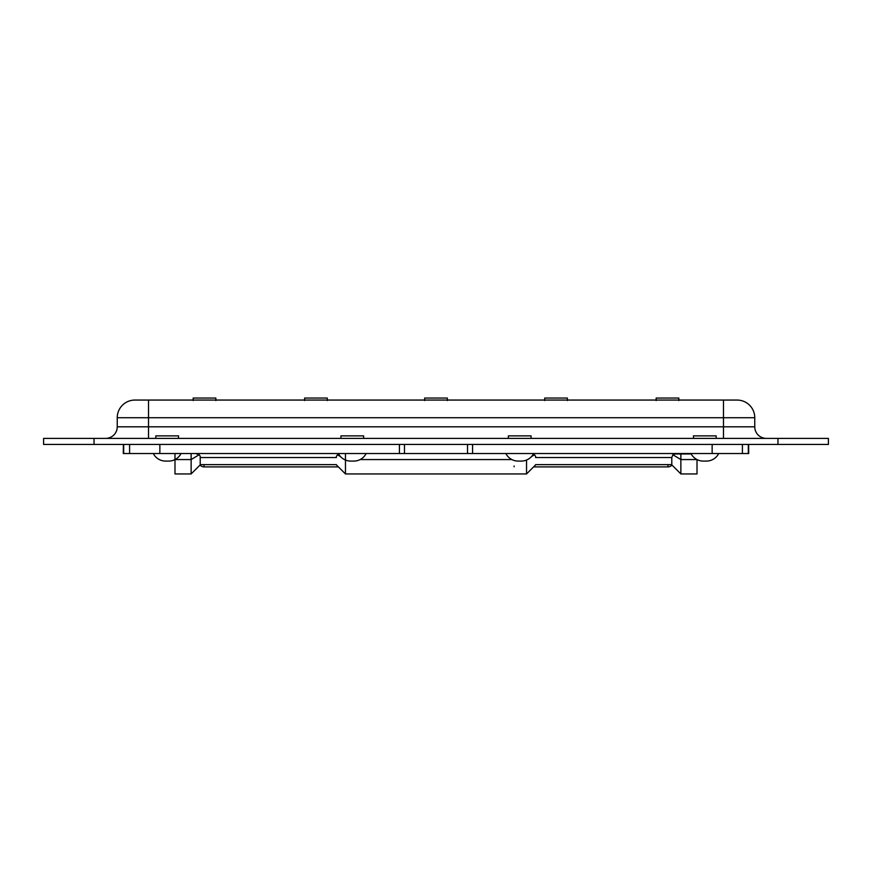<?xml version="1.0" encoding="UTF-8"?>
<svg xmlns="http://www.w3.org/2000/svg" width="872" height="872" viewBox="0 0 872 872"><rect width="100%" height="100%" fill="white"/><g stroke="black" fill="none" stroke-linecap="round" stroke-linejoin="round"><path stroke-width="1.31" d="M514.109 466.771L514.109 465.997L514.109 466.771M193.148 400.564L193.148 398.046L215.842 398.046L215.842 400.564M304.611 400.564L304.611 398.046L327.305 398.046L327.305 400.564M544.695 400.564L544.695 398.046L567.389 398.046L567.389 400.564M424.653 400.564L424.653 398.046L447.347 398.046L447.347 400.564M656.158 400.564L656.158 398.046L678.852 398.046L678.852 400.564M693.48 438.398L693.48 435.869L716.174 435.869L716.174 438.398M690.962 453.527A13.865 13.865 0 0 0 703.312 461.092L706.342 461.092A13.865 13.865 148.5 0 0 718.702 453.527M508.376 438.398L508.376 435.869L531.07 435.869L531.07 438.398M505.858 453.527A13.865 13.865 0 0 0 518.208 461.092L521.238 461.092A13.865 13.865 0 0 0 533.599 453.527M340.93 438.398L340.93 435.869L363.624 435.869L363.624 438.398M338.401 453.527A13.865 13.865 0 0 0 350.762 461.092L353.792 461.092A13.865 13.865 0 0 0 366.142 453.527M155.826 438.398L155.826 435.869L178.52 435.869L178.52 438.398M153.298 453.527A13.865 13.865 0 0 0 165.658 461.092L168.688 461.092A13.865 13.865 0 0 0 181.038 453.527M200.07 465.016A5.047 5.047 0 0 0 203.994 466.891L338.401 466.891M533.599 466.891L668.007 466.891A5.047 5.047 -45 0 0 671.931 465.016M105.643 438.398A11.598 11.598 0 0 0 117.24 426.8L117.24 417.721L117.24 426.8L148.513 426.8L148.513 417.721L117.24 417.721A17.658 17.658 139.7 0 1 134.888 400.063L737.113 400.063L723.488 400.063L723.488 426.8L148.513 426.8L148.513 438.398M723.488 438.398L723.488 426.8L754.76 426.8L754.76 417.721L754.76 426.8A11.598 11.598 0 0 0 766.357 438.398M777.966 438.398L805.194 438.398L777.966 438.398L777.966 444.448L828.4 444.448L828.4 438.398L43.6 438.398L43.6 444.448L805.194 444.448M94.034 444.448L66.806 444.448L94.034 444.448L94.034 438.398L66.806 438.398L94.034 438.398M737.113 400.063A17.658 17.658 0 0 1 754.76 417.721L148.513 417.721L148.513 400.063M697.011 459.566L680.869 459.566L680.869 473.954L697.011 473.954L697.011 459.577M712.141 444.448L712.141 453.527L472.57 453.527L472.57 444.448M123.377 444.448L123.29 453.527L472.57 453.527M712.141 453.527L748.71 453.527L748.623 444.448M742.41 444.448L742.41 453.527L742.41 444.448M676.356 453.527L672.868 454.748L680.869 459.566L680.869 453.527M672.868 454.748L671.789 457.538L535.615 457.538L535.615 456.656M535.615 457.538L535.615 456.165L533.337 454.007M467.523 453.527L467.523 444.448M404.477 444.448L404.477 453.527M345.465 459.566L345.465 453.527M535.779 464.711L526.535 473.954L526.535 460.045M345.465 460.045L345.465 473.954L336.221 464.711M200.211 464.689L200.211 456.165L199.132 454.748L195.644 453.527M338.663 454.007L336.385 456.165L336.385 457.538L200.211 457.538M129.59 444.448L129.59 453.527L129.59 444.448M174.989 459.577L174.989 473.954L191.132 473.954L191.132 459.566L174.989 459.566L174.989 453.527M191.132 453.527L191.132 459.566L199.132 454.748M671.789 457.538L671.789 464.689M668.007 466.891L668.007 464.623M203.994 466.891L203.994 464.623M148.513 406.112L148.513 417.721M748.318 444.448L748.318 453.527M691.191 453.963L674.176 453.963M399.43 444.448L399.43 453.527M159.859 453.527L159.859 444.448M511.886 459.566L360.114 459.566M123.682 444.448L123.682 453.527M340.549 456.612L337.453 454.748M534.547 454.748L531.451 456.612M671.789 464.623L535.615 464.623M526.535 473.954L345.465 473.954M336.385 464.623L200.211 464.623M191.132 473.954L200.298 464.787M680.869 473.954L671.702 464.787"/></g></svg>
